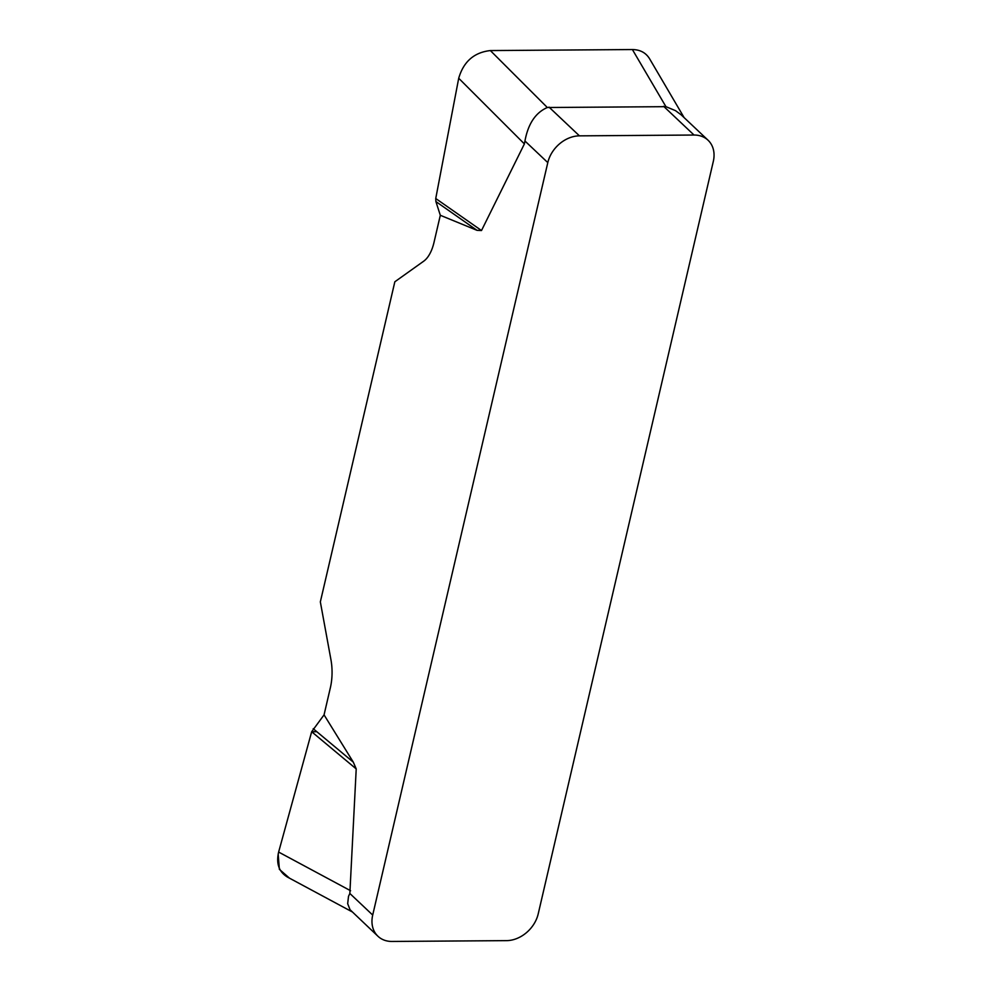 <?xml version="1.0" encoding="UTF-8"?>
<svg xmlns="http://www.w3.org/2000/svg" width="991" height="991" viewBox="0 0 991 991"><rect width="100%" height="100%" fill="white"/><g stroke="black" fill="none" stroke-linecap="round" stroke-linejoin="round"><path stroke-width="1.49" d="M708.057 140.227A29.42 22.954 133.4 0 1 713.309 161.422L538.212 913.888A29.42 22.954 133.4 0 1 506.562 940.632L391.978 941.45A29.42 22.954 133.4 0 1 377.955 936.26A29.42 22.954 133.4 0 1 372.703 915.065L547.8 162.611L524.945 141.007C528.129 123.788 535.586 112.627 547.329 107.511L665.927 106.669L675.478 110.633L681.238 114.894L708.057 140.227A29.42 22.954 133.4 0 0 694.034 135.036L579.45 135.854A29.42 22.954 133.4 0 0 547.8 162.611M524.945 141.007L524.388 143.918L481.502 230.531L477.067 230.358L440.314 215.282L435.891 201.545L435.743 198.522L458.709 78.264C463.54 61.64 474.082 52.412 490.359 50.566L632.394 49.55C640.099 49.661 645.798 52.696 649.514 58.642L684.112 117.595M352.078 911.807L287.353 877.023C278.905 871.82 276.006 863.508 278.632 852.062L311.669 731.742L324.057 714.858L330.362 687.754A36.766 18.408 -90.4 0 0 330.932 659.647L320.341 601.884L394.839 281.778L423.64 261.24A36.766 18.408 -90.4 0 0 434.008 242.386L440.314 215.282M324.057 714.858L353.316 762.166L356.215 768.917L349.848 893.473L372.703 915.065M377.955 936.26L350.046 909.713L347.68 903.693L348.51 896.335L349.848 893.473M313.218 728.707L353.316 762.166M311.669 731.742L356.215 768.917M435.891 201.545L477.067 230.358M435.743 198.522L481.502 230.531M316.81 731.705L311.669 731.742L278.632 852.062L350.591 890.736M278.174 853.982L279.375 869.342L289.483 878.162M549.014 107.102L579.45 135.854M694.034 135.036L663.598 106.285M524.388 143.918L458.709 78.264M665.927 106.669L632.394 49.55M490.359 50.566L547.329 107.511"/></g></svg>
